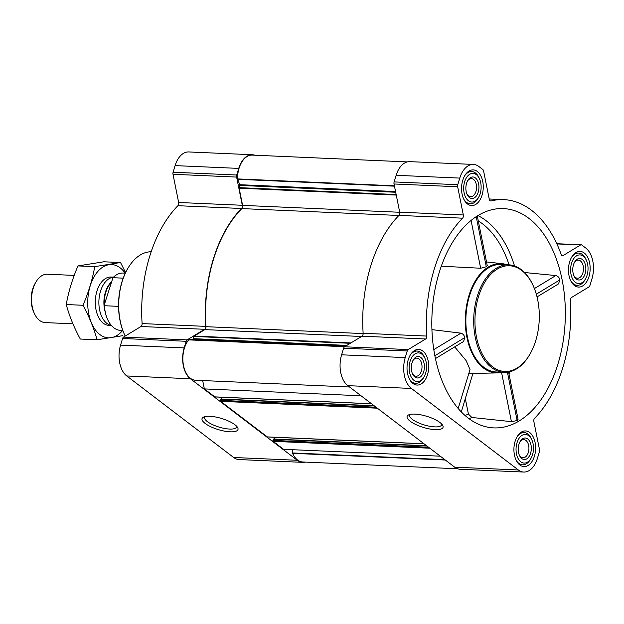 <?xml version="1.0" encoding="UTF-8"?>
<svg xmlns="http://www.w3.org/2000/svg" width="624" height="624" viewBox="0 0 624 624"><rect width="100%" height="100%" fill="white"/><g stroke="black" fill="none" stroke-linecap="round" stroke-linejoin="round"><path stroke-width="0.94" d="M236.613 426.208A16.708 5.164 16.9 0 1 236.566 427.019A16.708 5.164 16.9 0 1 219.086 427.105A16.708 5.164 16.9 0 1 204.602 417.308A16.708 5.164 16.9 0 1 205.023 416.606M465.325 398.674L468.421 414.086L471.861 417.472L511.438 421.652L517.132 420.537L518.084 419.289L508.599 372.013M558.067 363.597A109.754 66.659 -87.5 0 1 489.333 427.448A109.754 66.659 -87.5 0 1 432.354 337.108A109.754 66.659 -87.5 0 1 472.961 218.969A109.754 66.659 -87.5 0 1 498.927 208.642A109.754 66.659 -87.5 0 1 558.067 363.597M537.046 296.907L558.503 283.889L559.868 279.887C559.33 277.579 557.981 276.136 555.82 275.566L524.558 272.516M441.145 266.659A57.431 34.882 -87.5 0 1 441.62 266.222L480.659 268.242L486.283 266.76L487.266 265.684L477.29 215.974M435.443 358.574L463.601 341.484L464.755 337.615C464.256 335.291 462.977 333.801 460.941 333.154L431.933 329.628M458.188 408.502L470.012 369.572L466.112 360.586L454.693 346.889M502.219 372.255A54.701 33.22 -87.5 0 1 497.523 372.902A54.701 33.22 -87.5 0 1 465.395 316.781A54.701 33.22 -87.5 0 1 502.312 263.695A54.701 33.22 -87.5 0 1 506.93 264.755M408.197 359.861A17.846 10.834 92.5 0 0 417.082 385.055A17.846 10.834 92.5 0 0 428.688 367.708A17.846 10.834 92.5 0 0 418.649 349.401A17.846 10.834 92.5 0 0 408.197 359.861M462.735 180.352A17.846 10.834 92.5 0 0 471.619 205.553A17.846 10.834 92.5 0 0 483.233 188.198A17.846 10.834 92.5 0 0 473.187 169.9A17.846 10.834 92.5 0 0 462.735 180.352M569.642 261.877A17.846 10.834 92.5 0 0 578.526 287.079A17.846 10.834 92.5 0 0 590.132 269.724A17.846 10.834 92.5 0 0 580.094 251.417A17.846 10.834 92.5 0 0 569.642 261.877M515.096 441.379A17.846 10.834 92.5 0 0 523.988 466.58A17.846 10.834 92.5 0 0 535.595 449.233A17.846 10.834 92.5 0 0 525.548 430.927A17.846 10.834 92.5 0 0 515.096 441.379M405.233 357.599L407.238 350.977A2.691 1.63 -87.5 0 1 408.197 349.573L425.638 338.988A2.691 1.63 -87.5 0 0 426.761 336.063A118.724 72.111 -87.5 0 1 462.579 218.182A2.691 1.63 -87.5 0 0 463.32 214.968L457.657 186.763A2.691 1.63 -87.5 0 1 457.759 184.712L459.771 178.09A23.314 14.157 -87.5 0 1 473.421 164.432A23.314 14.157 -87.5 0 1 478.85 166.507L482.789 169.517A2.691 1.63 -87.5 0 1 483.6 171.023L489.263 199.228A2.691 1.63 -87.5 0 0 490.698 200.967A2.691 1.63 -87.5 0 0 490.987 200.936A118.724 72.111 -87.5 0 1 503.786 199.633A118.724 72.111 -87.5 0 1 561.194 254.475A2.691 1.63 -87.5 0 0 562.497 255.715A2.691 1.63 -87.5 0 0 563.121 255.544L580.562 244.959A2.691 1.63 -87.5 0 1 581.186 244.787A2.691 1.63 -87.5 0 1 581.81 245.029L585.757 248.032A23.314 14.157 -87.5 0 1 591.942 278.881L589.93 285.503A2.691 1.63 -87.5 0 1 588.978 286.907L571.537 297.492A2.691 1.63 -87.5 0 0 570.414 300.417A118.724 72.111 -87.5 0 1 534.596 418.298A2.691 1.63 -87.5 0 0 533.855 421.512L539.518 449.717A2.691 1.63 -87.5 0 1 539.417 451.768L537.404 458.39A23.314 14.157 -87.5 0 1 523.747 472.048A23.314 14.157 -87.5 0 1 518.326 469.966L411.419 388.448A23.314 14.157 -87.5 0 1 405.233 357.599L341.609 354.806L343.621 348.192A2.691 1.63 -87.5 0 1 344.573 346.78L362.014 336.196L425.638 338.988M302.71 462.353L239.086 459.568A23.314 14.157 -87.5 0 1 233.665 457.493L126.758 375.968A23.314 14.157 -87.5 0 1 120.565 345.119L122.577 338.497A2.691 1.63 -87.5 0 1 123.529 337.093L140.977 326.508L204.594 329.293L187.153 339.885A2.691 1.63 -87.5 0 0 186.202 341.289L184.189 347.903A23.314 14.157 -87.5 0 0 190.375 378.752L297.281 460.278A23.314 14.157 -87.5 0 0 302.71 462.353A23.314 14.157 -87.5 0 0 305.214 462.103M178.651 202.488L242.276 205.28L236.621 177.076A2.691 1.63 -87.5 0 1 236.714 175.016L238.727 168.402A23.314 14.157 -87.5 0 1 252.385 154.744L188.76 151.952A23.314 14.157 -87.5 0 0 175.102 165.61L173.098 172.232A2.691 1.63 -87.5 0 0 172.996 174.283L178.651 202.488A2.691 1.63 -87.5 0 1 177.91 205.702A118.724 72.111 -87.5 0 0 142.1 323.583A2.691 1.63 -87.5 0 1 140.977 326.508M399.711 212.269L242.588 205.374L239.14 188.191A0.718 0.437 -87.5 0 1 239.164 187.645L239.842 185.422A0.718 0.437 -87.5 0 0 239.819 184.704L237.611 179.299A0.718 0.437 -87.5 0 1 237.541 178.916A22.597 13.728 -87.5 0 1 252.283 155.103L407.293 161.897M361.07 395.78L204.352 388.908L202.675 380.562M215.14 396.887A0.718 0.437 -87.5 0 1 214.796 396.872L204.352 388.908M267.618 436.909A0.718 0.437 -87.5 0 1 267.283 436.894L220.631 401.326A0.718 0.437 -87.5 0 1 220.436 400.374L220.997 399.017L374.166 405.764M440.279 456.183L283.561 449.311L273.109 441.34A0.718 0.437 -87.5 0 1 272.922 440.396L273.476 439.039L426.644 445.786M142.1 323.583L205.717 326.375A2.691 1.63 -87.5 0 1 204.594 329.293M205.717 326.375A118.724 72.111 -87.5 0 1 241.535 208.494A2.691 1.63 -87.5 0 0 242.276 205.28M252.385 154.744A23.314 14.157 -87.5 0 1 254.857 155.22M234.92 424.718A18.79 5.811 16.9 0 1 237.557 427.417A18.79 5.811 16.9 0 1 218.322 429.616A18.79 5.811 16.9 0 1 203.557 417.089A18.79 5.811 16.9 0 1 218.439 417.612A18.79 5.811 16.9 0 1 234.92 424.718M349.557 386.997L195.616 380.25A22.597 13.728 -87.5 0 1 183.362 364.744A22.597 13.728 -87.5 0 1 188.643 339.877A0.718 0.437 -87.5 0 1 188.869 339.729L192.917 339.082A0.718 0.437 -87.5 0 0 193.284 338.668L193.955 336.445A0.718 0.437 -87.5 0 1 194.212 336.071L204.836 329.62A2.691 1.63 -87.5 0 0 205.959 326.687A118.365 71.893 -87.5 0 1 241.839 208.595A2.691 1.63 -87.5 0 0 242.588 205.374M457.649 468.78L302.812 461.994A22.597 13.728 -87.5 0 1 292.594 453.328A0.718 0.437 -87.5 0 1 292.516 452.954L292.414 449.701M274.1 439.07L274.646 437.276M221.621 399.048L222.167 397.254M473.421 164.432L409.804 161.647A23.314 14.157 -87.5 0 0 396.146 175.297L394.134 181.919A2.691 1.63 -87.5 0 0 394.033 183.979L399.695 212.183A2.691 1.63 -87.5 0 1 398.954 215.397A118.724 72.111 -87.5 0 0 363.137 333.278A2.691 1.63 -87.5 0 1 362.014 336.196M523.747 472.048L460.13 469.256A23.314 14.157 -87.5 0 1 454.701 467.181L347.794 385.655A23.314 14.157 -87.5 0 1 341.609 354.806M439.982 422.526A18.79 5.811 16.9 0 1 442.627 425.233A18.79 5.811 16.9 0 1 423.384 427.432A18.79 5.811 16.9 0 1 408.619 414.905A18.79 5.811 16.9 0 1 423.501 415.428A18.79 5.811 16.9 0 1 439.982 422.526M504.059 372.333L496.228 371.99A53.804 32.674 -87.5 0 1 469.427 296.01A53.804 32.674 -87.5 0 1 500.939 264.49L508.771 264.833A53.804 32.674 92.5 0 0 477.259 296.353A53.804 32.674 92.5 0 0 504.059 372.333A53.804 32.674 92.5 0 0 529.854 354.323L530.174 353.761A52.907 32.136 92.5 0 0 533.161 285.62A52.907 32.136 92.5 0 0 478.452 296.751A52.907 32.136 92.5 0 0 488.374 362.934A52.907 32.136 92.5 0 0 530.174 353.761M480.659 268.242L471.073 220.451M486.283 266.76L476.229 216.653M511.438 421.652L501.556 372.411M517.132 420.537L507.437 372.193M472.914 373.441L461.3 411.926M534.409 288.561L555.82 275.566M536.312 294.185L559.868 279.887M433.805 349.619L460.941 333.154M434.866 355.75L464.755 337.615M151.18 251.745A51.238 31.122 92.5 0 0 127.546 268.913L127.226 269.482A50.341 30.576 92.5 0 0 121.883 282.118A50.341 30.576 92.5 0 0 124.387 334.316L124.66 334.909A51.238 31.122 92.5 0 0 125.206 336.071M127.546 268.913A51.238 31.122 92.5 0 0 122.109 281.775A51.238 31.122 92.5 0 0 124.66 334.909M533.161 285.62L532.896 285.035A53.804 32.674 92.5 0 0 508.771 264.833M441.675 424.016A16.708 5.164 16.9 0 1 441.636 424.835A16.708 5.164 16.9 0 1 424.148 424.921A16.708 5.164 16.9 0 1 409.664 415.124A16.708 5.164 16.9 0 1 410.085 414.422M516.056 460.036A16.138 9.805 92.5 0 0 522.639 464.818A16.138 9.805 92.5 0 0 530.377 459.412L531.024 458.289A14.344 8.713 92.5 0 0 531.827 439.811A14.344 8.713 92.5 0 0 516.992 442.829A14.344 8.713 92.5 0 0 519.683 460.777A14.344 8.713 92.5 0 0 531.024 458.289M531.827 439.811L531.289 438.625A16.138 9.805 92.5 0 0 524.051 432.565A16.138 9.805 92.5 0 0 517.078 436.753M518.942 444.311A10.764 6.536 92.5 0 0 519.472 455.465A10.764 6.536 92.5 0 0 528.91 456.768A10.764 6.536 92.5 0 0 529.597 441.137A10.764 6.536 92.5 0 0 520.081 441.605A10.764 6.536 92.5 0 0 518.942 444.311M409.157 378.511A16.138 9.805 92.5 0 0 415.732 383.292A16.138 9.805 92.5 0 0 423.47 377.894L424.117 376.763A14.344 8.713 92.5 0 0 424.928 358.285A14.344 8.713 92.5 0 0 410.093 361.304A14.344 8.713 92.5 0 0 412.776 379.252A14.344 8.713 92.5 0 0 424.117 376.763M424.928 358.285L424.382 357.107A16.138 9.805 92.5 0 0 417.144 351.047A16.138 9.805 92.5 0 0 410.171 355.228M412.035 362.786A10.764 6.536 92.5 0 0 412.565 373.94A10.764 6.536 92.5 0 0 422.003 375.242A10.764 6.536 92.5 0 0 422.69 359.611A10.764 6.536 92.5 0 0 413.174 360.087A10.764 6.536 92.5 0 0 412.035 362.786M463.694 199.009A16.138 9.805 92.5 0 0 470.27 203.791A16.138 9.805 92.5 0 0 478.015 198.385L478.655 197.254A14.344 8.713 92.5 0 0 479.466 178.776A14.344 8.713 92.5 0 0 464.63 181.795A14.344 8.713 92.5 0 0 467.314 199.742A14.344 8.713 92.5 0 0 478.655 197.254M479.466 178.776L478.92 177.598A16.138 9.805 92.5 0 0 471.689 171.538A16.138 9.805 92.5 0 0 464.708 175.726M466.573 183.277A10.764 6.536 92.5 0 0 467.103 194.438A10.764 6.536 92.5 0 0 476.541 195.733A10.764 6.536 92.5 0 0 477.227 180.11A10.764 6.536 92.5 0 0 467.711 180.578A10.764 6.536 92.5 0 0 466.573 183.277M570.601 280.527A16.138 9.805 92.5 0 0 577.177 285.308A16.138 9.805 92.5 0 0 584.914 279.911L585.562 278.78A14.344 8.713 92.5 0 0 586.373 260.302A14.344 8.713 92.5 0 0 571.537 263.32A14.344 8.713 92.5 0 0 574.22 281.268A14.344 8.713 92.5 0 0 585.562 278.78M586.373 260.302L585.827 259.124A16.138 9.805 92.5 0 0 578.588 253.063A16.138 9.805 92.5 0 0 571.615 257.252M573.479 264.802A10.764 6.536 92.5 0 0 574.01 275.956A10.764 6.536 92.5 0 0 583.448 277.259A10.764 6.536 92.5 0 0 584.134 261.628A10.764 6.536 92.5 0 0 574.618 262.103A10.764 6.536 92.5 0 0 573.479 264.802M519.223 454.865A9.064 5.507 92.5 0 0 523.029 457.751A9.064 5.507 92.5 0 0 528.918 448.937A9.064 5.507 92.5 0 0 523.817 439.639A9.064 5.507 92.5 0 0 519.776 442.182M573.76 275.356A9.064 5.507 92.5 0 0 577.567 278.242A9.064 5.507 92.5 0 0 583.456 269.428A9.064 5.507 92.5 0 0 578.354 260.138A9.064 5.507 92.5 0 0 574.314 262.673M466.853 193.838A9.064 5.507 92.5 0 0 470.66 196.716A9.064 5.507 92.5 0 0 476.557 187.91A9.064 5.507 92.5 0 0 471.448 178.612A9.064 5.507 92.5 0 0 467.407 181.155M412.316 373.339A9.064 5.507 92.5 0 0 416.122 376.225A9.064 5.507 92.5 0 0 422.011 367.411A9.064 5.507 92.5 0 0 416.91 358.121A9.064 5.507 92.5 0 0 412.87 360.656M125.315 273.156L123.068 273.055A28.696 17.425 92.5 0 0 112.952 277.703L104.294 304.832A28.189 17.121 92.5 0 0 107.539 319.285A28.189 17.121 92.5 0 0 107.609 319.449M104.294 304.832L104.434 305.729A28.696 17.425 92.5 0 0 107.687 319.613A28.696 17.425 92.5 0 0 120.557 330.385L122.803 330.486M104.434 305.729L118.544 306.353M112.952 277.703L123.217 278.156M74.209 275.402L47.354 274.225A24.211 14.703 92.5 0 0 35.747 282.329L34.96 283.717A22.012 13.369 92.5 0 0 32.62 289.24A22.012 13.369 92.5 0 0 33.719 312.062L34.382 313.505A24.211 14.703 92.5 0 0 45.232 322.6L72.922 323.809M35.747 282.329A24.211 14.703 92.5 0 0 33.173 288.405A24.211 14.703 92.5 0 0 34.382 313.505M113.443 277.204A24.211 14.703 92.5 0 0 100.48 291.353A24.211 14.703 92.5 0 0 111.329 325.416M97.055 339.784L80.301 339.043C74.022 327.475 69.334 315.97 66.245 304.535C68.515 291.759 72.431 278.881 77.977 265.91L103.771 261.791L120.526 262.525L94.739 266.643C92.469 279.427 88.553 292.305 83 305.276C89.279 316.844 93.967 328.349 97.055 339.784L122.85 335.657M66.245 304.535L83 305.276M77.977 265.91L94.739 266.643M125.588 272.587L120.526 262.525M112.866 277.274A24.211 14.703 92.5 0 0 99.473 285.121A24.211 14.703 92.5 0 0 98.108 316.306A24.211 14.703 92.5 0 0 103.327 323.232A24.211 14.703 92.5 0 0 110.76 325.291M125.135 273.148A36.676 22.277 92.5 0 0 91.712 281.658A36.676 22.277 92.5 0 0 99.879 334.573A36.676 22.277 92.5 0 0 122.624 330.478M468.421 414.086A101.603 61.714 -87.5 0 1 465.02 415.467M471.861 417.472A105.175 63.882 -87.5 0 1 469.014 418.688M509.886 371.732A105.175 63.882 -87.5 0 1 508.981 373.924M477.914 215.592A105.175 63.882 -87.5 0 1 514.527 265.941M478.28 220.927A101.603 61.714 -87.5 0 1 509.122 264.849M396.263 195.078L239.14 188.191M371.522 403.744L214.796 396.872M377.348 408.19L220.631 401.326M424 443.765L267.283 436.894M429.827 448.211L273.109 441.34M122.577 338.497L186.202 341.289M120.565 345.119L184.189 347.903M123.529 337.093L187.153 339.885M177.91 205.702L241.535 208.494M172.996 174.283L236.621 177.076M173.098 172.232L236.714 175.016M175.102 165.61L238.727 168.402M233.665 457.493L297.281 460.278M126.758 375.968L190.375 378.752M350.906 342.943L194.212 336.071M361.538 336.484L204.836 329.62M396.154 194.524L239.164 187.645M395.694 192.254L239.842 185.422M395.554 191.537L239.819 184.704M394.477 186.17L237.611 179.299M394.399 185.796L237.541 178.916M445.318 460.021L292.594 453.328M444.803 459.631L292.516 452.954M428.524 447.213L272.922 440.396M426.91 445.988L273.265 439.249M376.038 407.191L220.436 400.374M374.431 405.967L220.787 399.227M344.674 346.718L188.643 339.877M344.916 346.57L188.869 339.729M346.18 345.805L192.917 339.082M346.85 345.4L193.284 338.668M350.314 343.301L193.955 336.445M398.869 215.475L241.839 208.595M363.145 333.583L205.959 326.687M343.621 348.192L407.238 350.977M344.573 346.78L408.197 349.573M363.137 333.278L426.761 336.063M398.954 215.397L462.579 218.182M399.695 212.183L463.32 214.968M394.033 183.979L457.657 186.763M394.134 181.919L457.759 184.712M396.146 175.297L459.771 178.09M490.417 200.912L490.987 200.936M561.889 255.489L563.121 255.544M556.889 243.922L580.562 244.959M454.701 467.181L518.326 469.966M347.794 385.655L411.419 388.448M111.166 282.227A22.409 13.611 92.5 0 0 105.386 292.274A22.409 13.611 92.5 0 0 105.121 311.719M110.963 282.898A22.324 13.564 92.5 0 0 105.799 292.321A22.324 13.564 92.5 0 0 104.372 304.598M502.312 263.695L486.517 261.955M497.523 372.902L468.811 373.534M426.605 445.754L273.476 439.039M424.078 443.828L267.446 436.964M374.127 405.733L220.997 399.017M371.6 403.806L214.968 396.942M489.216 198.994L503.786 199.633M556.795 243.719L581.186 244.787M519.449 464.677L522.639 464.818M520.861 432.424L524.051 432.565M412.542 383.152L415.732 383.292M413.954 350.906L417.144 351.047M467.08 203.65L470.27 203.791M468.491 171.397L471.689 171.538M573.986 285.168L577.177 285.308M575.398 252.923L578.588 253.063M108.958 325.393L111.407 325.502M111.08 277.017L113.529 277.126"/></g></svg>
